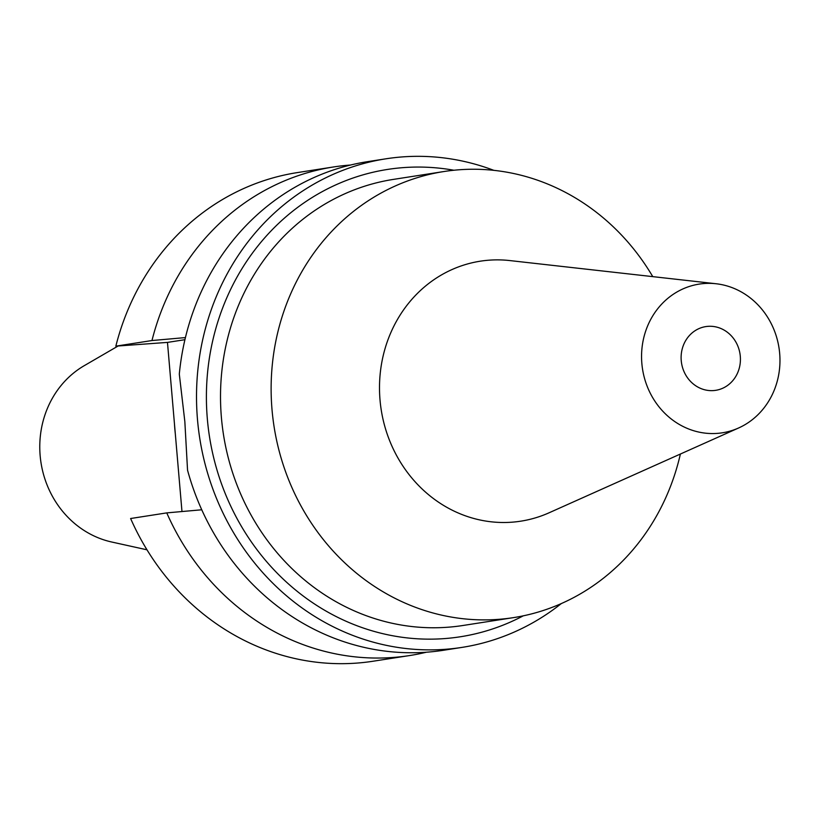 <?xml version="1.0" encoding="UTF-8"?>
<svg xmlns="http://www.w3.org/2000/svg" width="820" height="820" viewBox="0 0 820 820"><rect width="100%" height="100%" fill="white"/><g stroke="black" fill="none" stroke-linecap="round" stroke-linejoin="round"><path stroke-width="1.23" d="M118.131 345.989L84.255 365.669A94.771 86.981 81.2 0 0 41 462.705A94.771 86.981 81.2 0 0 111.704 542.01L146.985 549.81M174.475 424.053A170.652 156.61 81.2 0 0 175.316 433.79M185.422 337.584L151.977 340.536A247.24 226.904 -98.8 0 1 333.443 166.972L297.301 172.6A247.24 226.904 81.2 0 0 115.845 346.153L167.475 342.401L181.978 511.547M166.757 512.889L130.616 518.517A247.24 226.904 81.2 0 0 356.444 663.124A247.24 226.904 81.2 0 0 373.356 661.186L409.498 655.569A247.24 226.904 -98.8 0 1 392.585 657.496A247.24 226.904 -98.8 0 1 166.757 512.889L201.751 509.784M426.4 652.218A247.24 226.904 -98.8 0 1 409.498 655.569M167.475 342.401L184.93 339.685M151.977 340.536L115.845 346.153M333.443 166.972A247.24 226.904 -98.8 0 1 350.365 165.046A247.24 226.904 -98.8 0 1 350.57 165.025M385.892 158.813L367.473 161.673A247.24 226.904 81.2 0 0 179.303 374.094L184.838 421.562L187.544 470.188A247.24 226.904 81.2 0 0 426.605 652.197A247.24 226.904 81.2 0 0 443.517 650.27L461.947 647.4A247.24 226.904 -98.8 0 1 445.024 649.327A247.24 226.904 -98.8 0 1 198.44 428.819A247.24 226.904 -98.8 0 1 385.892 158.813A247.24 226.904 -98.8 0 1 402.804 156.876A247.24 226.904 -98.8 0 1 493.865 170.355M561.3 603.582A247.24 226.904 -98.8 0 1 461.947 647.4M453.911 170.242A236.488 217.034 81.2 0 0 403.727 167.587A236.488 217.034 81.2 0 0 207.337 418.876A236.488 217.034 81.2 0 0 444.112 638.626A236.488 217.034 81.2 0 0 523.273 615.83M444.04 171.513L393.415 179.395A225.736 207.173 81.2 0 0 222.271 425.918A225.736 207.173 81.2 0 0 447.412 627.259A225.736 207.173 81.2 0 0 462.859 625.506L513.474 617.624A225.736 207.173 -98.8 0 1 498.027 619.387A225.736 207.173 -98.8 0 1 272.886 418.046A225.736 207.173 -98.8 0 1 444.04 171.513A225.736 207.173 -98.8 0 1 459.487 169.75A225.736 207.173 -98.8 0 1 652.771 276.637M680.385 454.034A225.736 207.173 -98.8 0 1 513.474 617.624M716.106 283.751L509.855 260.575A131.559 120.745 81.2 0 0 489.273 260.165A131.559 120.745 -98.8 0 0 380.019 399.955A131.559 120.745 -98.8 0 0 511.731 522.207A131.559 120.745 81.2 0 0 549.113 512.777L738.564 427.999A75.245 69.054 -98.8 0 1 717.192 433.39A75.245 69.054 -98.8 0 1 641.855 363.475A75.245 69.054 -98.8 0 1 704.339 283.515A75.245 69.054 -98.8 0 1 716.106 283.751A75.245 69.054 -98.8 0 1 779 347.834A75.245 69.054 -98.8 0 1 738.564 427.999M713.513 390.576A32.246 29.592 81.2 0 0 715.727 390.32A32.246 29.592 81.2 0 0 740.173 355.101A32.246 29.592 81.2 0 0 708.008 326.339A32.246 29.592 81.2 0 0 705.805 326.596A32.246 29.592 81.2 0 0 681.358 361.804A32.246 29.592 81.2 0 0 713.513 390.576M185.422 337.614L183.188 337.779"/></g></svg>
